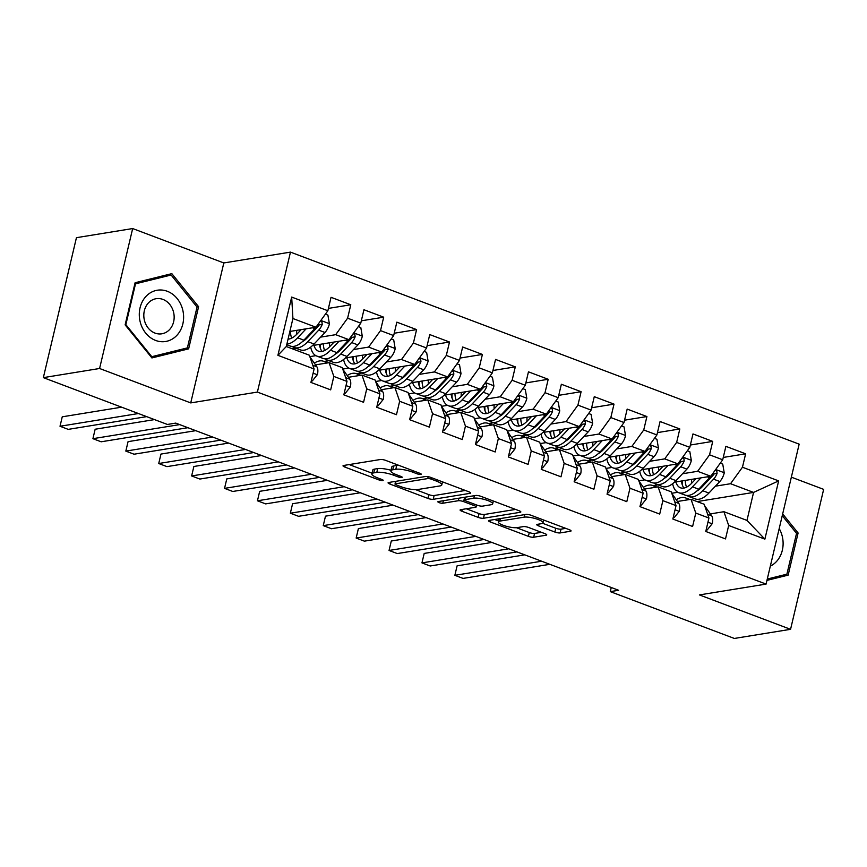 <?xml version="1.0" encoding="UTF-8"?>
<svg xmlns="http://www.w3.org/2000/svg" width="867" height="867" viewBox="0 0 867 867"><rect width="100%" height="100%" fill="white"/><g stroke="black" fill="none" stroke-linecap="round" stroke-linejoin="round"><path stroke-width="1.3" d="M420.82 474.433A2.742 0.639 -166.7 0 0 421.232 474.206A2.742 0.639 -166.7 0 0 419.996 473.349L385.674 460.388A3.923 0.91 -166.7 0 0 380.407 459.51L343.603 465.481A3.923 0.91 -166.7 0 0 343.018 465.796A3.923 0.91 -166.7 0 0 344.784 467.031L379.096 479.982A2.742 0.639 -166.7 0 0 382.791 480.611A2.742 0.639 -166.7 0 0 383.203 480.383A2.742 0.639 -166.7 0 0 381.968 479.516L377.524 477.847A12.55 2.904 -166.7 0 1 371.856 473.891A12.55 2.904 -166.7 0 1 373.731 472.883L376.798 472.385A12.55 2.904 -166.7 0 1 393.672 475.224L398.116 476.893A2.742 0.639 -166.7 0 0 401.811 477.522A2.742 0.639 -166.7 0 0 402.223 477.294A2.742 0.639 -166.7 0 0 400.977 476.438L396.533 474.758A12.55 2.904 -166.7 0 1 390.865 470.803A12.55 2.904 -166.7 0 1 392.74 469.795L395.807 469.296A12.55 2.904 -166.7 0 1 412.692 472.136L417.125 473.815A2.742 0.639 -166.7 0 0 420.82 474.433M554.869 532.035A3.923 0.91 -166.7 0 0 560.147 532.923L570.475 531.254A3.923 0.91 -166.7 0 0 571.06 530.929A3.923 0.91 -166.7 0 0 569.283 529.694L531.178 515.312A3.923 0.91 -166.7 0 0 525.901 514.424L489.096 520.406A3.923 0.91 -166.7 0 0 488.511 520.72A3.923 0.91 -166.7 0 0 490.288 521.956L528.393 536.337A3.923 0.91 -166.7 0 0 533.671 537.226L546.145 535.199A3.923 0.91 -166.7 0 0 546.73 534.885A3.923 0.91 -166.7 0 0 544.953 533.649L528.642 527.494A3.923 0.91 -166.7 0 0 523.375 526.605L517.187 527.613A10.491 2.428 -166.7 0 1 505.428 526.031A10.491 2.428 -166.7 0 1 498.341 521.934A10.491 2.428 -166.7 0 1 499.912 521.089L524.134 517.155A10.491 2.428 -166.7 0 1 535.893 518.737A10.491 2.428 -166.7 0 1 542.98 522.834A10.491 2.428 -166.7 0 1 541.409 523.679L537.377 524.329A3.923 0.91 -166.7 0 0 536.792 524.643A3.923 0.91 -166.7 0 0 538.559 525.879L554.869 532.035L555.769 528.252A3.923 0.91 -166.7 0 0 561.036 529.141L565.772 528.371M618.615 590.275L175.73 423.107L167.396 424.462L43.35 377.633L99.586 368.497L190.729 402.906L257.391 392.079L766.081 584.098L699.42 594.914L790.563 629.323L734.327 638.448L610.281 591.63L618.615 590.275M470.022 493.334A3.923 0.91 -166.7 0 0 470.618 493.02A3.923 0.91 -166.7 0 0 468.841 491.784L430.726 477.403A3.923 0.91 -166.7 0 0 425.459 476.514L388.654 482.486A3.923 0.91 -166.7 0 0 388.069 482.8A3.923 0.91 -166.7 0 0 389.836 484.035L427.951 498.427A3.923 0.91 -166.7 0 0 433.229 499.316L470.022 493.334L470.228 492.478M480.957 496.358L519.062 510.739A3.923 0.91 -166.7 0 1 520.839 511.974A3.923 0.91 -166.7 0 1 520.243 512.289L483.45 518.271A3.923 0.91 -166.7 0 1 478.172 517.382L461.862 511.227A3.923 0.91 -166.7 0 1 460.084 509.991A3.923 0.91 -166.7 0 1 460.68 509.677L475.604 507.249A3.923 0.91 -166.7 0 0 476.189 506.935A3.923 0.91 -166.7 0 0 474.412 505.699L463.596 501.614A3.923 0.91 -166.7 0 0 458.318 500.725L442.788 503.25A2.742 0.639 -166.7 0 1 439.71 502.838A2.742 0.639 -166.7 0 1 437.857 501.765A2.742 0.639 -166.7 0 1 438.258 501.549L475.68 495.469A3.923 0.91 -166.7 0 1 480.957 496.358M257.391 392.079L290.467 252.124L799.157 444.142L766.081 584.098M277.906 355.329L291.67 297.078L327.867 310.744L315.956 327.227L292.927 318.525L286.305 346.518L277.906 355.329L314.092 368.995L310.917 382.423L330.663 389.868L333.838 376.441L346.995 381.415L343.831 394.843L363.566 402.288L366.741 388.86L379.909 393.835L376.733 407.262L396.468 414.708L399.644 401.28L412.811 406.255L409.636 419.682L429.371 427.128L432.546 413.7L445.714 418.674L442.538 432.102L462.274 439.547L465.449 426.12L478.617 431.094L475.441 444.522L495.187 451.967L498.352 438.539L511.519 443.514L508.344 456.942L528.09 464.398L531.265 450.959L544.422 455.934L541.246 469.361L560.992 476.817L564.168 463.379L577.324 468.353L574.149 481.781L593.895 489.237L597.07 475.81L610.227 480.773L607.052 494.201L626.798 501.657L629.973 488.229L643.13 493.193L639.954 506.621L659.7 514.077L662.876 500.649L676.032 505.613L672.857 519.04L692.603 526.497L695.778 513.069L708.935 518.033L705.771 531.46L725.506 538.916L728.681 525.489L723.923 511.703L746.964 520.406L753.575 492.413L730.545 483.721L715.438 486.17M328.42 308.392L350.788 304.761L331.042 297.316L327.867 310.744M350.788 304.761L347.613 318.189L360.77 323.163L348.859 339.647L312.521 345.543M361.322 320.812L383.691 317.181L363.945 309.736L360.77 323.163M383.691 317.181L380.515 330.609L393.672 335.583L381.762 352.067L345.424 357.963M394.225 333.231L416.593 329.601L396.848 322.156L393.672 335.583M416.593 329.601L413.418 343.029L426.575 348.003L414.664 364.487L378.326 370.382M427.128 345.651L449.496 342.021L429.75 334.575L426.575 348.003M449.496 342.021L446.321 355.448L459.477 360.423L447.578 376.907L411.229 382.802M460.03 358.071L482.399 354.44L462.653 346.995L459.477 360.423M482.399 354.44L479.223 367.868L492.38 372.843L480.481 389.326L444.142 395.222M492.944 370.491L515.301 366.86L495.556 359.415L492.38 372.843M515.301 366.86L512.126 380.288L525.294 385.262L513.383 401.746L477.045 407.642M525.846 382.911L548.204 379.28L528.458 371.835L525.294 385.262M548.204 379.28L545.029 392.708L558.196 397.682L546.286 414.166L509.948 420.062M558.749 395.33L581.107 391.7L561.361 384.254L558.196 397.682M581.107 391.7L577.931 405.127L591.099 410.102L579.189 426.586L542.85 432.481M591.652 407.75L614.009 404.12L594.274 396.674L591.099 410.102M614.009 404.12L610.834 417.558L624.002 422.522L612.091 439.005L575.753 444.901M624.554 420.181L646.912 416.55L627.177 409.094L624.002 422.522M646.912 416.55L643.737 429.978L656.904 434.941L644.994 451.425L608.656 457.321M657.457 432.6L679.815 428.97L660.08 421.514L656.904 434.941M679.815 428.97L676.65 442.398L689.807 447.361L677.896 463.845L641.558 469.741M690.36 445.02L712.728 441.39L692.982 433.933L689.807 447.361M712.728 441.39L709.553 454.817L722.71 459.781L710.799 476.265L674.461 482.16M723.262 457.44L745.631 453.809L725.885 446.353L722.71 459.781M745.631 453.809L742.455 467.237L778.642 480.892L764.878 539.144L728.681 525.489M677.463 501.484L691.021 499.284L704.188 504.258L708.935 518.033M695.778 513.069L691.021 499.284M700.254 488.63L699.073 488.825M677.799 492.283L671.773 493.258M697.101 501.581L753.575 492.413L778.642 480.892M742.455 467.237L730.545 483.721M644.56 489.064L658.118 486.864L671.286 491.838L676.032 505.613M662.876 500.649L658.118 486.864M657.934 484.848L653.046 485.639M700.969 477.858L692.462 486.842A30.562 14.511 110.7 0 1 678.644 492.662L684.897 495.024A30.562 14.511 110.7 0 0 698.715 489.205L709.618 477.684A10.588 5.029 110.7 0 0 710.788 476.265L697.642 471.301L682.524 473.75M667.352 476.211L666.17 476.406M644.896 479.863L638.871 480.838M709.553 454.817L697.642 471.301M611.658 476.644L625.215 474.444L638.383 479.418L643.13 493.193M629.973 488.229L625.215 474.444M625.031 472.428L620.143 473.219M668.067 465.438L659.559 474.422A30.562 14.511 110.7 0 1 645.742 480.242L651.995 482.605A30.562 14.511 110.7 0 0 665.813 476.785L676.715 465.265A10.588 5.029 110.7 0 0 677.886 463.845L664.74 458.871L649.621 461.331M634.449 463.791L633.268 463.986M611.994 467.443L605.968 468.418M676.65 442.398L664.74 458.871M578.755 464.224L592.313 462.024L605.469 466.999L610.227 480.773M597.07 475.81L592.313 462.024M592.128 460.009L587.241 460.8M635.164 453.018L626.657 462.003A30.562 14.511 110.7 0 1 612.839 467.822L619.092 470.185A30.562 14.511 110.7 0 0 632.91 464.365L643.813 452.845A10.588 5.029 110.7 0 0 644.983 451.425L631.837 446.451L616.719 448.911M601.546 451.371L600.365 451.566M579.091 455.023L573.065 455.999M643.737 429.978L631.837 446.451M545.852 451.805L559.41 449.605L572.567 454.579L577.324 468.353M564.168 463.379L559.41 449.605M559.215 447.589L554.327 448.38M602.262 440.599L593.754 449.583A30.562 14.511 110.7 0 1 579.936 455.403L586.19 457.765A30.562 14.511 110.7 0 0 599.997 451.945L610.91 440.425A10.588 5.029 110.7 0 0 612.08 439.005L598.934 434.031L583.816 436.491M568.644 438.951L567.462 439.146M546.177 442.603L540.163 443.579M610.834 417.558L598.934 434.031M512.939 439.385L526.507 437.185L539.664 442.159L544.422 455.934M531.265 450.959L526.507 437.185M526.312 435.169L521.425 435.96M579.189 426.586L566.021 421.611L550.913 424.071M535.741 426.531L534.549 426.727M513.275 430.184L507.249 431.159M577.931 405.127L566.021 421.611M480.036 426.965L493.605 424.765L506.762 429.739L511.519 443.514M498.352 438.539L493.605 424.765M493.41 422.749L488.522 423.54M536.445 415.759L527.938 424.743A30.562 14.511 110.7 0 1 514.131 430.563L520.373 432.926A30.562 14.511 110.7 0 0 534.191 427.106L545.105 415.586A10.588 5.029 110.7 0 0 546.275 414.166L533.118 409.191L518.011 411.652M502.838 414.112L501.646 414.307M480.372 417.764L474.347 418.739M545.029 392.708L533.118 409.191M447.134 414.545L460.702 412.345L473.859 417.32L478.617 431.094M465.449 426.12L460.702 412.345M460.507 410.329L455.619 411.121M503.543 403.339L495.035 412.324A30.562 14.511 110.7 0 1 481.228 418.143L487.471 420.506A30.562 14.511 110.7 0 0 501.289 414.686L512.202 403.166A10.588 5.029 110.7 0 0 513.372 401.746L500.216 396.772L485.108 399.232M469.936 401.692L468.744 401.887M447.47 405.344L441.444 406.32M512.126 380.288L500.216 396.772M414.231 402.125L427.799 399.925L440.956 404.9L445.714 418.674M432.546 413.7L427.799 399.925M427.604 397.91L422.717 398.701M470.64 390.919L462.133 399.904A30.562 14.511 110.7 0 1 448.315 405.723L454.568 408.086A30.562 14.511 110.7 0 0 468.386 402.266L479.299 390.746A10.588 5.029 110.7 0 0 480.459 389.326L467.313 384.352L452.206 386.812M437.033 389.272L435.841 389.467M414.567 392.924L408.541 393.9M479.223 367.868L467.313 384.352M381.328 389.706L394.886 387.506L408.054 392.48L412.811 406.255M399.644 401.28L394.886 387.506M394.702 385.49L389.814 386.281M447.578 376.907L434.41 371.932L419.303 374.392M404.13 376.852L402.938 377.047M381.664 380.505L375.639 381.48M446.321 355.448L434.41 371.932M348.426 377.286L361.983 375.086L375.151 380.049L379.909 393.835M366.741 388.86L361.983 375.086M361.799 373.07L356.911 373.861M404.835 366.08L396.327 375.064A30.562 14.511 110.7 0 1 382.51 380.884L388.763 383.247A30.562 14.511 110.7 0 0 402.581 377.427L413.483 365.907A10.588 5.029 110.7 0 0 414.654 364.487L401.508 359.512L386.4 361.973M371.217 364.433L370.036 364.628M348.762 368.085L342.736 369.06M413.418 343.029L401.508 359.512M315.523 364.866L329.081 362.666L342.248 367.63L346.995 381.415M333.838 376.441L329.081 362.666M328.896 360.65L324.009 361.441M371.932 353.66L363.425 362.644A30.562 14.511 110.7 0 1 349.607 368.464L355.86 370.827A30.562 14.511 110.7 0 0 369.678 365.007L380.58 353.487A10.588 5.029 110.7 0 0 381.751 352.067L368.605 347.093L353.498 349.553M338.314 352.013L337.133 352.208M315.859 355.654L309.833 356.64M380.515 330.609L368.605 347.093M286.305 346.518L309.346 355.21L314.092 368.995M295.994 348.231L292.385 348.816M339.03 341.24L330.522 350.225A30.562 14.511 110.7 0 1 316.704 356.044L322.957 358.407A30.562 14.511 110.7 0 0 336.775 352.587L347.678 341.067A10.588 5.029 110.7 0 0 348.848 339.647L335.702 334.673L320.584 337.133M305.412 339.593L304.23 339.788M347.613 318.189L335.702 334.673M611.257 587.501L610.281 591.63M790.563 629.323L823.65 489.367L791.354 477.175M190.729 402.906L223.816 262.95L132.673 228.552L99.586 368.497M132.673 228.552L76.437 237.677L43.35 377.633M223.816 262.95L290.467 252.124M710.366 513.903L723.923 511.703M286.728 344.73L290.055 345.987A30.562 14.511 110.7 0 0 303.873 340.167L314.775 328.647A10.588 5.029 110.7 0 0 315.946 327.227L289.871 331.454M655.734 486.658L656.091 485.152M622.831 474.238L623.189 472.721M589.928 461.818L590.286 460.301M557.026 449.399L557.383 447.881M524.123 436.979L524.481 435.462M491.221 424.559L491.578 423.042M458.318 412.139L458.676 410.622M425.415 399.72L425.773 398.202M392.513 387.3L392.87 385.782M359.599 374.88L359.957 373.363M326.696 362.46L327.054 360.943M293.946 349.401L294.151 348.523M291.67 297.078L292.927 318.525M746.964 520.406L764.878 539.144M198.597 306.701L171.829 273.636L135.1 282.729L125.13 324.876L151.909 357.941L188.638 348.848L198.597 306.701L196.972 306.961M766.959 580.381L788.146 575.135L798.106 532.988L782.663 513.925M398.863 465.373A12.55 2.904 -166.7 0 0 396.707 465.514L395.807 469.296M390.865 470.803L391.765 467.02A12.55 2.904 -166.7 0 1 393.64 466.012L396.707 465.514M390.995 470.272A12.55 2.904 -166.7 0 0 377.687 468.603L376.798 472.385M371.856 473.891L372.745 470.109A12.55 2.904 -166.7 0 1 374.62 469.101L377.687 468.603M349.184 464.571L372.019 473.187M415.651 489.66L428.84 494.645A3.923 0.91 -166.7 0 0 434.118 495.523L465.33 490.462M394.247 481.575L395.482 482.052M431.419 479.202A2.742 0.639 -166.7 0 0 427.724 478.584L395.428 483.829A2.742 0.639 -166.7 0 0 395.016 484.046A2.742 0.639 -166.7 0 0 396.252 484.913L400.933 486.68A12.55 2.904 -166.7 0 0 417.818 489.519L439.894 485.932A12.55 2.904 -166.7 0 0 441.78 484.924A12.55 2.904 -166.7 0 0 436.101 480.968L431.419 479.202L431.755 477.782M515.551 509.417L484.339 514.489L483.45 518.271M466.262 508.766L479.061 513.6A3.923 0.91 -166.7 0 0 484.339 514.489M465.124 498.07L464.495 497.831A3.923 0.91 -166.7 0 0 463.379 497.463M491.09 504.735A10.491 2.428 -166.7 0 0 492.662 503.89A10.491 2.428 -166.7 0 0 485.563 499.793A10.491 2.428 -166.7 0 0 473.815 498.211L465.276 499.598A3.923 0.91 -166.7 0 0 464.69 499.912A3.923 0.91 -166.7 0 0 466.457 501.148L477.283 505.233A3.923 0.91 -166.7 0 0 482.551 506.122L491.09 504.735M542.612 523.289L555.769 528.252M516.418 527.7L529.293 532.555A3.923 0.91 -166.7 0 0 534.56 533.443L541.442 532.327M494.689 519.496L498.568 520.959M151.4 357.312L180.022 349.715M179.892 350.268L188.638 348.848M767.143 579.589L779.531 576.002M796.48 533.259L798.106 532.988M779.39 576.566L788.146 575.135M301.185 329.623L297.099 333.936A25.371 12.04 110.7 0 1 288.05 339.138M306.127 328.821L297.619 337.805A30.562 14.511 110.7 0 1 286.89 344.069M325.407 314.147L327.899 315.089L329.406 323.9A10.588 5.029 110.7 0 1 324.973 332.495L314.071 344.015A30.562 14.511 110.7 0 1 300.253 349.834L294 347.472A30.562 14.511 -69.3 0 0 307.818 341.652L318.72 330.132A10.588 5.029 -69.3 0 0 322.221 324.421L321.982 322.112L320.302 321.245M296.698 334.348A25.371 12.04 110.7 0 1 296.742 330.349M288.353 337.87A25.371 12.04 -69.3 0 0 289.112 339.019M292.146 346.432A30.562 14.511 -69.3 0 0 294 347.472M322.221 324.421L319.229 324.908A5.397 2.558 110.7 0 1 318.211 326.263L307.308 337.783A25.371 12.04 110.7 0 1 302.16 341.847M291.702 338.119A25.371 12.04 110.7 0 1 290.423 331.367M311.372 380.537L312.348 380.906L317.42 374.587A10.588 5.029 -69.3 0 0 316.867 366.795L310.754 358.038A30.562 14.511 -69.3 0 0 309.985 357.063M121.608 407.176L62.251 416.81L60.018 426.261L138.449 413.526M60.018 426.261L68.244 429.371L146.675 416.637M311.242 381.09L312.348 380.906M334.088 342.042L330.013 346.356A25.371 12.04 110.7 0 1 318.536 351.189A25.371 12.04 110.7 0 1 313.93 345.315M316.704 356.044A30.562 14.511 110.7 0 1 310.689 347.093M358.309 326.566L360.802 327.509L362.308 336.32A10.588 5.029 110.7 0 1 357.876 344.914L346.973 356.435A30.562 14.511 110.7 0 1 333.156 362.254L326.902 359.892A30.562 14.511 -69.3 0 0 340.72 354.072L351.634 342.552A10.588 5.029 -69.3 0 0 355.134 336.84L354.885 334.532L353.205 333.665M329.601 346.767A25.371 12.04 110.7 0 1 329.644 342.768M319.533 344.405A25.371 12.04 -69.3 0 0 322.015 351.438M320.367 344.275A30.562 14.511 -69.3 0 0 320.552 348.783M325.049 358.851A30.562 14.511 -69.3 0 0 326.902 359.892M355.134 336.84L352.132 337.328A5.397 2.558 110.7 0 1 351.113 338.683L340.211 350.203A25.371 12.04 110.7 0 1 335.063 354.267M324.616 350.539A25.371 12.04 110.7 0 1 323.326 343.787M366.99 354.462L362.915 358.775A25.371 12.04 110.7 0 1 351.438 363.609A25.371 12.04 110.7 0 1 346.833 357.735M349.607 368.464A30.562 14.511 110.7 0 1 343.592 359.512M391.212 338.986L393.716 339.929L395.211 348.74A10.588 5.029 110.7 0 1 390.789 357.334L379.876 368.854A30.562 14.511 110.7 0 1 366.058 374.674L359.805 372.322A30.562 14.511 -69.3 0 0 373.623 366.492L384.536 354.971A10.588 5.029 -69.3 0 0 388.037 349.26L387.787 346.952L386.108 346.085M362.504 359.198A25.371 12.04 110.7 0 1 362.547 355.188M352.435 356.825A25.371 12.04 -69.3 0 0 354.917 363.858M353.27 356.695A30.562 14.511 -69.3 0 0 353.465 361.203M357.952 371.271A30.562 14.511 -69.3 0 0 359.805 372.322M388.037 349.26L385.035 349.748A5.397 2.558 110.7 0 1 384.016 351.102L373.113 362.623A25.371 12.04 110.7 0 1 367.966 366.687M357.518 362.959A25.371 12.04 110.7 0 1 356.229 356.207M344.275 392.957L345.25 393.325L350.322 387.007A10.588 5.029 -69.3 0 0 349.769 379.215L343.657 370.458A30.562 14.511 -69.3 0 0 342.888 369.483M326.285 363.121A30.562 14.511 -69.3 0 0 323.543 361.268A30.562 14.511 -69.3 0 0 314.32 363.143M154.51 419.595L95.153 429.23L92.921 438.68L179.686 424.602M92.921 438.68L101.146 441.791L187.911 427.702M344.145 393.51L345.25 393.325M377.178 405.377L378.153 405.745L383.225 399.427A10.588 5.029 -69.3 0 0 382.672 391.635L376.56 382.878A30.562 14.511 -69.3 0 0 375.79 381.903M359.187 375.541A30.562 14.511 -69.3 0 0 356.445 373.688A30.562 14.511 -69.3 0 0 347.223 375.563M195.747 430.661L128.067 441.65L125.823 451.1L212.588 437.022M125.823 451.1L134.049 454.21L220.814 440.122M377.047 405.929L378.153 405.745M182.883 310.549A25.967 22.054 80.8 0 0 155.789 290.532A25.967 22.054 80.8 0 0 140.02 321.158A25.967 22.054 80.8 0 0 167.114 341.186A25.967 22.054 80.8 0 0 182.883 310.549M173.66 312.629A17.784 15.097 80.8 0 0 156.136 298.703A17.784 15.097 80.8 0 0 144.312 319.89A17.784 15.097 80.8 0 0 161.836 333.806A17.784 15.097 80.8 0 0 173.66 312.629M134.97 283.249L171.102 275.012L197.047 307.048L187.391 347.884L151.801 356.695L125.856 324.659L135.512 283.823L171.102 275.012M125.162 324.778L125.856 324.659M150.999 356.825L151.801 356.695M134.808 283.942L135.512 283.823M770.319 566.14A25.967 22.054 80.8 0 0 782.381 536.846A25.967 22.054 80.8 0 0 779.205 528.577M782.251 515.681L796.545 533.346L786.889 574.182L767.273 579.037M399.904 366.882L395.818 371.195A25.371 12.04 110.7 0 1 384.352 376.029A25.371 12.04 110.7 0 1 379.735 370.155M382.51 380.884A30.562 14.511 110.7 0 1 376.495 371.932M424.115 351.406L426.618 352.349L428.114 361.16A10.588 5.029 110.7 0 1 423.692 369.754L412.779 381.274A30.562 14.511 110.7 0 1 398.961 387.094L392.708 384.742A30.562 14.511 -69.3 0 0 406.525 378.912L417.439 367.391A10.588 5.029 -69.3 0 0 420.939 361.68L420.69 359.372L419.01 358.505M395.406 371.618A25.371 12.04 110.7 0 1 395.45 367.608M385.338 369.244A25.371 12.04 -69.3 0 0 387.82 376.278M386.173 369.114A30.562 14.511 -69.3 0 0 386.368 373.623M390.854 383.691A30.562 14.511 -69.3 0 0 392.708 384.742M420.939 361.68L417.937 362.168A5.397 2.558 110.7 0 1 416.919 363.522L406.016 375.043A25.371 12.04 110.7 0 1 400.868 379.107M390.421 375.378A25.371 12.04 110.7 0 1 389.131 368.627M432.806 379.302L428.721 383.615A25.371 12.04 110.7 0 1 417.255 388.449A25.371 12.04 110.7 0 1 412.638 382.575M437.737 378.5L429.23 387.484A30.562 14.511 110.7 0 1 415.412 393.304A30.562 14.511 110.7 0 1 409.397 384.352M457.017 363.826L459.521 364.769L461.016 373.579A10.588 5.029 110.7 0 1 456.595 382.174L445.681 393.694A30.562 14.511 110.7 0 1 431.864 399.514L425.621 397.162A30.562 14.511 -69.3 0 0 439.428 391.331L450.341 379.811A10.588 5.029 -69.3 0 0 453.842 374.1L453.593 371.791L451.913 370.924M428.32 384.038A25.371 12.04 110.7 0 1 428.352 380.028M447.556 376.907A10.588 5.029 110.7 0 1 446.397 378.326L435.483 389.847A30.562 14.511 110.7 0 1 421.665 395.666L415.412 393.304M418.241 381.664A25.371 12.04 -69.3 0 0 420.733 388.698M419.075 381.534A30.562 14.511 -69.3 0 0 419.27 386.043M423.757 396.111A30.562 14.511 -69.3 0 0 425.621 397.162M453.842 374.1L450.84 374.587A5.397 2.558 110.7 0 1 449.821 375.942L438.919 387.462A25.371 12.04 110.7 0 1 433.771 391.526M423.324 387.798A25.371 12.04 110.7 0 1 422.034 381.047M410.08 417.796L411.056 418.165L416.138 411.847A10.588 5.029 -69.3 0 0 415.575 404.055L409.462 395.298A30.562 14.511 -69.3 0 0 408.693 394.322M392.09 387.961A30.562 14.511 -69.3 0 0 389.348 386.108A30.562 14.511 -69.3 0 0 380.125 387.983M228.65 443.08L160.969 454.07L158.726 463.52L245.491 449.442M158.726 463.52L166.952 466.63L253.717 452.541M409.95 418.349L411.056 418.165M442.983 430.216L443.958 430.585L449.041 424.266A10.588 5.029 -69.3 0 0 448.477 416.474L442.365 407.718A30.562 14.511 -69.3 0 0 441.596 406.742M425.003 400.381A30.562 14.511 -69.3 0 0 422.251 398.527A30.562 14.511 -69.3 0 0 413.028 400.402M261.552 455.5L193.872 466.489L191.629 475.95L278.394 461.862M191.629 475.95L199.854 479.05L286.619 464.961M442.853 430.769L443.958 430.585M465.709 391.721L461.623 396.035A25.371 12.04 110.7 0 1 450.157 400.868A25.371 12.04 110.7 0 1 445.54 394.994M448.315 405.723A30.562 14.511 110.7 0 1 442.3 396.772M489.92 376.245L492.423 377.188L493.919 385.999A10.588 5.029 110.7 0 1 489.497 394.593L478.584 406.114A30.562 14.511 110.7 0 1 464.777 411.933L458.524 409.582A30.562 14.511 -69.3 0 0 472.331 403.751L483.244 392.231A10.588 5.029 -69.3 0 0 486.745 386.519L486.506 384.211L484.816 383.344M461.222 396.457A25.371 12.04 110.7 0 1 461.255 392.448M451.143 394.084A25.371 12.04 -69.3 0 0 453.636 401.118M451.978 393.954A30.562 14.511 -69.3 0 0 452.173 398.462M456.66 408.53A30.562 14.511 -69.3 0 0 458.524 409.582M486.745 386.519L483.743 387.007A5.397 2.558 110.7 0 1 482.735 388.362L471.821 399.882A25.371 12.04 110.7 0 1 466.674 403.946M456.226 400.218A25.371 12.04 110.7 0 1 454.937 393.466M475.885 442.636L476.861 443.004L481.944 436.686A10.588 5.029 -69.3 0 0 481.391 428.894L475.268 420.137A30.562 14.511 -69.3 0 0 474.498 419.162M457.906 412.8A30.562 14.511 -69.3 0 0 455.153 410.947A30.562 14.511 -69.3 0 0 445.931 412.822M294.455 467.92L226.775 478.909L224.542 488.37L311.307 474.282M224.542 488.37L232.768 491.47L319.533 477.381M475.755 443.189L476.861 443.004M498.612 404.141L494.526 408.455A25.371 12.04 110.7 0 1 483.06 413.288A25.371 12.04 110.7 0 1 478.443 407.414M481.228 418.143A30.562 14.511 110.7 0 1 475.203 409.191M522.823 388.665L525.326 389.608L526.822 398.419A10.588 5.029 110.7 0 1 522.4 407.013L511.487 418.533A30.562 14.511 110.7 0 1 497.68 424.353L491.426 422.001A30.562 14.511 -69.3 0 0 505.244 416.171L516.147 404.651A10.588 5.029 -69.3 0 0 519.647 398.939L519.409 396.631L517.718 395.764M494.125 408.877A25.371 12.04 110.7 0 1 494.157 404.867M484.046 406.504A25.371 12.04 -69.3 0 0 486.539 413.537M484.881 406.374A30.562 14.511 -69.3 0 0 485.076 410.882M489.562 420.95A30.562 14.511 -69.3 0 0 491.426 422.001M519.647 398.939L516.645 399.427A5.397 2.558 110.7 0 1 515.637 400.782L504.724 412.302A25.371 12.04 110.7 0 1 499.587 416.366M489.129 412.638A25.371 12.04 110.7 0 1 487.839 405.886M508.788 455.056L509.763 455.424L514.846 449.106A10.588 5.029 -69.3 0 0 514.294 441.314L508.181 432.557A30.562 14.511 -69.3 0 0 507.401 431.582M490.809 425.22A30.562 14.511 -69.3 0 0 488.056 423.367A30.562 14.511 -69.3 0 0 478.833 425.242M327.358 480.34L259.677 491.329L257.445 500.79L344.21 486.701M257.445 500.79L265.67 503.89L352.435 489.801M508.658 455.608L509.763 455.424M531.514 416.561L527.429 420.874A25.371 12.04 110.7 0 1 515.963 425.708A25.371 12.04 110.7 0 1 511.346 419.834M514.131 430.563A30.562 14.511 110.7 0 1 508.105 421.611M555.725 401.085L558.229 402.028L559.735 410.839A10.588 5.029 110.7 0 1 555.303 419.433L544.389 430.953A30.562 14.511 110.7 0 1 530.582 436.773L524.329 434.421A30.562 14.511 -69.3 0 0 538.147 428.591L549.049 417.07A10.588 5.029 -69.3 0 0 552.55 411.359L552.312 409.051L550.621 408.184M527.028 421.297A25.371 12.04 110.7 0 1 527.06 417.287M516.949 418.924A25.371 12.04 -69.3 0 0 519.441 425.957M517.794 418.794A30.562 14.511 -69.3 0 0 517.978 423.302M522.465 433.37A30.562 14.511 -69.3 0 0 524.329 434.421M552.55 411.359L549.559 411.847A5.397 2.558 110.7 0 1 548.54 413.201L537.627 424.722A25.371 12.04 110.7 0 1 532.49 428.786M522.032 425.058A25.371 12.04 110.7 0 1 520.742 418.306M541.691 467.476L542.666 467.844L547.749 461.526A10.588 5.029 -69.3 0 0 547.196 453.734L541.084 444.977A30.562 14.511 -69.3 0 0 540.304 444.002M523.711 437.64A30.562 14.511 -69.3 0 0 520.959 435.787A30.562 14.511 -69.3 0 0 511.747 437.662M360.26 492.759L292.58 503.749L290.347 513.21L377.112 499.121M290.347 513.21L298.573 516.309L385.338 502.221M541.561 468.028L542.666 467.844M564.417 428.981L560.331 433.294A25.371 12.04 110.7 0 1 548.865 438.128A25.371 12.04 110.7 0 1 544.248 432.254M569.348 428.179L560.851 437.163A30.562 14.511 110.7 0 1 547.034 442.983A30.562 14.511 110.7 0 1 541.019 434.031M588.639 413.505L591.131 414.448L592.638 423.259A10.588 5.029 110.7 0 1 588.205 431.853L577.303 443.373A30.562 14.511 110.7 0 1 563.485 449.193L557.232 446.841A30.562 14.511 -69.3 0 0 571.05 441.01L581.952 429.49A10.588 5.029 -69.3 0 0 585.453 423.779L585.214 421.47L583.524 420.603M559.93 433.717A25.371 12.04 110.7 0 1 559.963 429.707M579.178 426.586A10.588 5.029 110.7 0 1 578.007 428.005L567.094 439.526A30.562 14.511 110.7 0 1 553.287 445.345L547.034 442.983M549.851 431.343A25.371 12.04 -69.3 0 0 552.344 438.377M550.697 431.213A30.562 14.511 -69.3 0 0 550.881 435.722M555.368 445.79A30.562 14.511 -69.3 0 0 557.232 446.841M585.453 423.779L582.461 424.266A5.397 2.558 110.7 0 1 581.443 425.621L570.529 437.141A25.371 12.04 110.7 0 1 565.392 441.205M554.934 437.477A25.371 12.04 110.7 0 1 553.645 430.726M574.593 479.895L575.569 480.264L580.652 473.946A10.588 5.029 -69.3 0 0 580.099 466.153L573.987 457.397A30.562 14.511 -69.3 0 0 573.206 456.421M556.614 450.06A30.562 14.511 -69.3 0 0 553.861 448.206A30.562 14.511 -69.3 0 0 544.649 450.081M393.163 505.179L325.483 516.168L323.25 525.63L410.015 511.541M323.25 525.63L331.476 528.729L418.241 514.64M574.463 480.448L575.569 480.264M597.32 441.401L593.234 445.714A25.371 12.04 110.7 0 1 581.768 450.547A25.371 12.04 110.7 0 1 577.162 444.673M579.936 455.403A30.562 14.511 110.7 0 1 573.921 446.451M621.541 425.925L624.034 426.867L625.541 435.678A10.588 5.029 110.7 0 1 621.108 444.272L610.205 455.793A30.562 14.511 110.7 0 1 596.388 461.612L590.134 459.261A30.562 14.511 -69.3 0 0 603.952 453.441L614.855 441.91A10.588 5.029 -69.3 0 0 618.355 436.199L618.117 433.89L616.426 433.023M592.833 446.137A25.371 12.04 110.7 0 1 592.865 442.127M582.765 443.763A25.371 12.04 -69.3 0 0 585.247 450.797M583.599 443.633A30.562 14.511 -69.3 0 0 583.784 448.141M588.27 458.209A30.562 14.511 -69.3 0 0 590.134 459.261M618.355 436.199L615.364 436.686A5.397 2.558 110.7 0 1 614.345 438.041L603.432 449.561A25.371 12.04 110.7 0 1 598.295 453.625M587.837 449.897A25.371 12.04 110.7 0 1 586.558 443.145M607.496 492.315L608.482 492.684L613.554 486.365A10.588 5.029 -69.3 0 0 613.002 478.573L606.889 469.816A30.562 14.511 -69.3 0 0 606.109 468.841M589.517 462.479A30.562 14.511 -69.3 0 0 586.775 460.626A30.562 14.511 -69.3 0 0 577.552 462.501M426.076 517.599L358.385 528.588L356.153 538.049L442.918 523.961M356.153 538.049L364.378 541.149L451.143 527.06M607.366 492.868L608.482 492.684M630.222 453.82L626.137 458.134A25.371 12.04 110.7 0 1 614.67 462.967A25.371 12.04 110.7 0 1 610.065 457.093M612.839 467.822A30.562 14.511 110.7 0 1 606.824 458.871M654.444 438.344L656.937 439.287L658.443 448.098A10.588 5.029 110.7 0 1 654.011 456.692L643.108 468.213A30.562 14.511 110.7 0 1 629.29 474.032L623.037 471.681A30.562 14.511 -69.3 0 0 636.855 465.861L647.757 454.33A10.588 5.029 -69.3 0 0 651.258 448.618L651.019 446.31L649.329 445.443M625.736 458.556A25.371 12.04 110.7 0 1 625.768 454.546M615.668 456.183A25.371 12.04 -69.3 0 0 618.149 463.216M616.502 456.053A30.562 14.511 -69.3 0 0 616.686 460.561M621.184 470.629A30.562 14.511 -69.3 0 0 623.037 471.681M651.258 448.618L648.267 449.106A5.397 2.558 110.7 0 1 647.248 450.461L636.345 461.981A25.371 12.04 110.7 0 1 631.198 466.045M620.739 462.317A25.371 12.04 110.7 0 1 619.461 455.565M640.399 504.735L641.385 505.103L646.457 498.785A10.588 5.029 -69.3 0 0 645.904 490.993L639.792 482.236A30.562 14.511 -69.3 0 0 639.012 481.261M622.419 474.899A30.562 14.511 -69.3 0 0 619.677 473.046A30.562 14.511 -69.3 0 0 610.455 474.932M458.979 530.019L391.288 541.008L389.055 550.469L475.82 536.38M389.055 550.469L397.281 553.569L484.046 539.48M640.269 505.288L641.385 505.103M663.125 466.24L659.039 470.553A25.371 12.04 110.7 0 1 647.573 475.387A25.371 12.04 110.7 0 1 642.967 469.513M645.742 480.242A30.562 14.511 110.7 0 1 639.727 471.29M687.347 450.764L689.839 451.707L691.346 460.518A10.588 5.029 110.7 0 1 686.913 469.112L676.011 480.632A30.562 14.511 110.7 0 1 662.193 486.452L655.94 484.1A30.562 14.511 -69.3 0 0 669.758 478.281L680.66 466.749A10.588 5.029 -69.3 0 0 684.161 461.038L683.922 458.73L682.242 457.863M658.638 470.976A25.371 12.04 110.7 0 1 658.682 466.966M648.57 468.603A25.371 12.04 -69.3 0 0 651.052 475.636M649.405 468.473A30.562 14.511 -69.3 0 0 649.589 472.992M654.086 483.049A30.562 14.511 -69.3 0 0 655.94 484.1M684.161 461.038L681.169 461.526A5.397 2.558 110.7 0 1 680.151 462.88L669.248 474.401A25.371 12.04 110.7 0 1 664.1 478.465M653.642 474.737A25.371 12.04 110.7 0 1 652.363 467.985M673.312 517.155L674.288 517.523L679.36 511.205A10.588 5.029 -69.3 0 0 678.807 503.413L672.694 494.656A30.562 14.511 -69.3 0 0 671.925 493.681M655.322 487.319A30.562 14.511 -69.3 0 0 652.58 485.466A30.562 14.511 -69.3 0 0 643.357 487.352M491.882 542.439L424.191 553.428L421.958 562.889L508.723 548.8M421.958 562.889L430.184 565.988L516.949 551.9M673.182 517.707L674.288 517.523M696.028 478.66L691.953 482.973A25.371 12.04 110.7 0 1 680.476 487.807A25.371 12.04 110.7 0 1 675.87 481.933M678.644 492.662A30.562 14.511 110.7 0 1 672.629 483.71M720.249 463.184L722.742 464.127L724.248 472.938A10.588 5.029 110.7 0 1 719.816 481.532L708.913 493.052A30.562 14.511 110.7 0 1 695.096 498.872L688.842 496.52A30.562 14.511 -69.3 0 0 702.66 490.7L713.574 479.169A10.588 5.029 -69.3 0 0 717.074 473.458L716.825 471.149L715.145 470.282M691.541 483.396A25.371 12.04 110.7 0 1 691.584 479.386M681.473 481.022A25.371 12.04 -69.3 0 0 683.955 488.056M682.307 480.892A30.562 14.511 -69.3 0 0 682.492 485.412M686.989 495.469A30.562 14.511 -69.3 0 0 688.842 496.52M717.074 473.458L714.072 473.946A5.397 2.558 110.7 0 1 713.053 475.3L702.151 486.82A25.371 12.04 110.7 0 1 697.003 490.885M686.556 487.156A25.371 12.04 110.7 0 1 685.266 480.416M706.215 529.574L707.19 529.943L712.262 523.625A10.588 5.029 -69.3 0 0 711.709 515.832L705.597 507.076A30.562 14.511 -69.3 0 0 704.828 506.1M688.225 499.739A30.562 14.511 -69.3 0 0 685.483 497.886A30.562 14.511 -69.3 0 0 676.26 499.771M524.784 554.858L457.093 565.848L454.861 575.309L541.626 561.22M454.861 575.309L463.086 578.408L549.851 564.319M706.085 530.127L707.19 529.943M413.028 470.716L412.692 472.136M393.64 466.012L392.74 469.795M398.452 475.474L398.116 476.893M394.041 473.685L393.672 475.224M374.62 469.101L373.731 472.883M379.432 478.562L379.096 479.982M345.218 465.221L344.784 467.031M417.46 472.396L417.125 473.815M434.118 495.523L433.229 499.316M428.84 494.645L427.951 498.427M390.269 482.225L389.836 484.035M428.179 476.698L427.724 478.584M396.024 481.293L395.428 483.829M436.437 479.559L436.101 480.968M520.449 511.432L520.243 512.289M479.061 513.6L478.172 517.382M462.295 509.417L461.862 511.227M474.748 504.28L474.412 505.699M464.495 497.831L463.596 501.614M458.925 498.189L458.318 500.725M443.384 500.714L442.788 503.25M474.412 495.675L473.815 498.211M465.872 497.062L465.276 499.598M538.992 524.069L538.559 525.879M524.73 514.619L524.134 517.155M500.508 518.553L499.912 521.089M546.34 534.332L546.145 535.199M534.56 533.443L533.671 537.226M529.293 532.555L528.393 536.337M490.711 520.135L490.288 521.956M570.67 530.387L570.475 531.254M561.036 529.141L560.147 532.923M329.373 323.673L320.844 320.465M303.873 340.167L297.619 337.805M314.071 344.015L307.818 341.652M314.775 328.647L312.499 327.78M324.973 332.495L318.72 330.132M313.106 373.157L317.3 374.739M312.814 365.267L316.867 366.795M362.276 336.093L353.747 332.885M336.775 352.587L330.522 350.225M346.973 356.435L340.72 354.072M347.678 341.067L345.402 340.2M357.876 344.914L351.634 342.552M395.179 348.512L386.649 345.304M369.678 365.007L363.425 362.644M379.876 368.854L373.623 366.492M380.58 353.487L378.305 352.62M390.789 357.334L384.536 354.971M346.02 385.577L350.203 387.159M345.716 377.687L349.769 379.215M378.922 397.996L383.106 399.579M378.619 390.107L382.672 391.635M428.081 360.932L419.552 357.724M402.581 377.427L396.327 375.064M412.779 381.274L406.525 378.912M413.483 365.907L411.207 365.05M423.692 369.754L417.439 367.391M460.984 373.363L452.455 370.144M435.483 389.847L429.23 387.484M445.681 393.694L439.428 391.331M446.397 378.326L444.121 377.47M456.595 382.174L450.341 379.811M411.825 410.427L416.008 411.998M411.522 402.526L415.575 404.055M444.728 422.847L448.911 424.418M444.424 414.946L448.477 416.474M493.887 385.782L485.357 382.564M468.386 402.266L462.133 399.904M478.584 406.114L472.331 403.751M479.299 390.746L477.023 389.89M489.497 394.593L483.244 392.231M477.63 435.267L481.814 436.838M477.327 427.366L481.391 428.894M526.789 398.202L518.271 394.984M501.289 414.686L495.035 412.324M511.487 418.533L505.244 416.171M512.202 403.166L509.926 402.31M522.4 407.013L516.147 404.651M510.533 447.686L514.716 449.258M510.23 439.786L514.294 441.314M559.692 410.622L551.174 407.403M534.191 427.106L527.938 424.743M544.389 430.953L538.147 428.591M545.105 415.586L542.829 414.729M555.303 419.433L549.049 417.07M543.436 460.106L547.619 461.678M543.132 452.206L547.196 453.734M592.594 423.042L584.076 419.823M567.094 439.526L560.851 437.163M577.303 443.373L571.05 441.01M578.007 428.005L575.731 427.149M588.205 431.853L581.952 429.49M576.338 472.526L580.522 474.097M576.035 464.625L580.099 466.153M625.497 435.462L616.979 432.243M599.997 451.945L593.754 449.583M610.205 455.793L603.952 453.441M610.91 440.425L608.634 439.569M621.108 444.272L614.855 441.91M609.241 484.946L613.424 486.517M608.937 477.045L613.002 478.573M658.4 447.881L649.882 444.663M632.91 464.365L626.657 462.003M643.108 468.213L636.855 465.861M643.813 452.845L641.537 451.989M654.011 456.692L647.757 454.33M642.144 497.365L646.338 498.937M641.851 489.465L645.904 490.993M691.313 460.301L682.784 457.082M665.813 476.785L659.559 474.422M676.011 480.632L669.758 478.281M676.715 465.265L674.439 464.409M686.913 469.112L680.66 466.749M675.046 509.785L679.24 511.357M674.754 501.885L678.807 503.413M724.216 472.721L715.687 469.502M698.715 489.205L692.462 486.842M708.913 493.052L702.66 490.7M709.618 477.684L707.342 476.828M719.816 481.532L713.574 479.169M707.96 522.205L712.143 523.787M707.656 514.304L711.709 515.832M395.655 481.348L395.016 484.046M442.506 481.846L441.78 484.924M476.644 504.995L476.189 506.935M493.334 501.028L492.662 503.89M465.341 497.149L464.69 499.912M543.652 520.027L542.98 522.834M499.078 518.78L498.341 521.934M327.802 362.872L323.543 361.268M360.705 375.292L356.445 373.688M393.607 387.712L389.348 386.108M426.51 400.131L422.251 398.527M459.412 412.551L455.153 410.947M492.326 424.971L488.056 423.367M525.229 437.391L520.959 435.787M558.131 449.81L553.861 448.206M591.034 462.23L586.775 460.626M623.937 474.65L619.677 473.046M656.839 487.07L652.58 485.466M689.742 499.49L685.483 497.886"/></g></svg>

